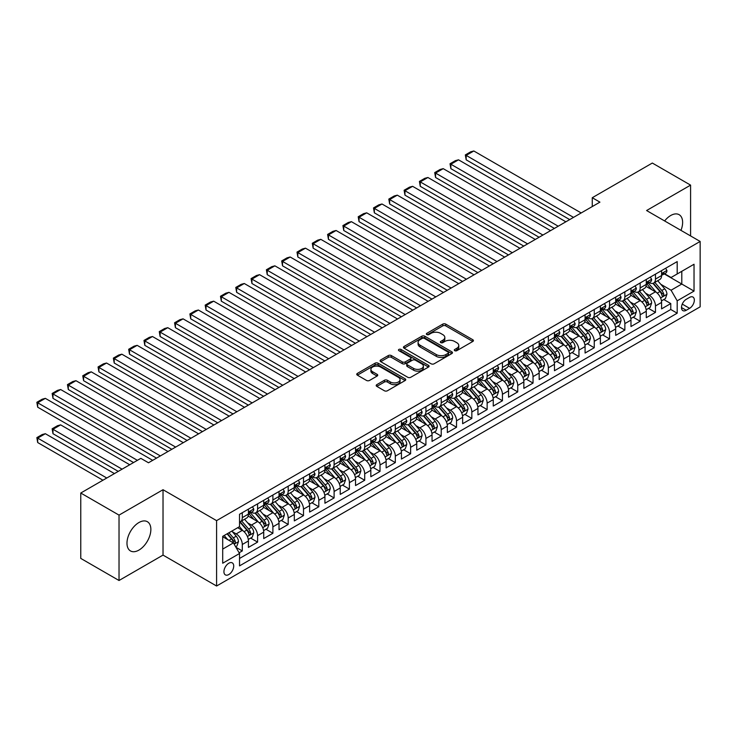 <?xml version="1.0" encoding="UTF-8"?>
<svg xmlns="http://www.w3.org/2000/svg" width="737" height="737" viewBox="0 0 737 737"><rect width="100%" height="100%" fill="white"/><g stroke="black" fill="none" stroke-linecap="round" stroke-linejoin="round"><path stroke-width="1.11" d="M454.738 350.674A1.483 0.857 0 0 0 456.839 350.674L472.795 341.461A2.128 1.225 0 0 0 473.421 340.595A2.128 1.225 0 0 0 472.795 339.729L445.765 324.123A2.128 1.225 0 0 0 442.753 324.123L426.797 333.336A1.483 0.857 0 0 0 426.364 333.944A1.483 0.857 0 0 0 426.797 334.552A1.483 0.857 0 0 0 428.897 334.552L430.97 333.354A6.799 3.925 0 0 1 440.579 333.354L442.836 334.653A6.799 3.925 0 0 1 444.826 337.435A6.799 3.925 0 0 1 442.836 340.208L440.763 341.397A1.483 0.857 0 0 0 440.33 342.005A1.483 0.857 0 0 0 440.763 342.613A1.483 0.857 0 0 0 442.873 342.613L444.936 341.424A6.799 3.925 0 0 1 454.545 341.424L456.802 342.723A6.799 3.925 0 0 1 458.792 345.496A6.799 3.925 0 0 1 456.802 348.269L454.738 349.467A1.483 0.857 0 0 0 454.296 350.075A1.483 0.857 0 0 0 454.738 350.674L454.738 349.467M138.915 550.106A16.877 9.747 120 0 0 149.952 535.228A16.877 9.747 120 0 0 147.363 521.704A16.877 9.747 120 0 0 138.915 522.542A16.877 9.747 120 0 0 127.888 537.411A16.877 9.747 120 0 0 130.477 550.935A16.877 9.747 120 0 0 138.915 550.106M680.97 230.377A16.877 9.747 120 0 0 679.136 214.688A16.877 9.747 120 0 0 670.688 215.517A16.877 9.747 120 0 0 664.627 220.943M228.82 574.528A6.928 3.998 120 0 0 233.343 568.43A6.928 3.998 120 0 0 232.284 562.884A6.928 3.998 120 0 0 228.82 563.225A6.928 3.998 120 0 0 224.297 569.323A6.928 3.998 120 0 0 225.365 574.878A6.928 3.998 120 0 0 228.82 574.528M376.819 384.65A2.128 1.225 0 0 0 376.192 385.515A2.128 1.225 0 0 0 376.819 386.381L384.401 390.767A2.128 1.225 0 0 0 387.404 390.767L405.129 380.532A2.128 1.225 0 0 0 405.755 379.666A2.128 1.225 0 0 0 405.129 378.8L378.09 363.184A2.128 1.225 0 0 0 375.087 363.184L357.362 373.419A2.128 1.225 0 0 0 356.745 374.285A2.128 1.225 0 0 0 357.362 375.151L366.529 380.449A2.128 1.225 0 0 0 369.532 380.449L377.114 376.063A2.128 1.225 0 0 0 377.74 375.197A2.128 1.225 0 0 0 377.114 374.332L372.572 371.706A5.684 3.28 0 0 1 370.904 369.384A5.684 3.28 0 0 1 374.414 366.353A5.684 3.28 0 0 1 380.605 367.072L398.404 377.344A5.684 3.28 0 0 1 400.071 379.666A5.684 3.28 0 0 1 396.561 382.696A5.684 3.28 0 0 1 390.37 381.987L387.404 380.274A2.128 1.225 0 0 0 384.401 380.274L376.819 384.65L376.819 386.381M163.024 489.718L119.025 515.117L80.766 493.025L80.766 558.406L119.025 580.498L163.024 555.099L216.586 586.016L216.586 520.635L163.024 489.718L163.024 555.099M690.587 235.932L690.587 185.125L646.589 210.533L700.15 241.45L216.586 520.635M690.587 185.125L652.328 163.043L592.262 197.719L592.262 206.553M80.766 493.025L140.831 458.35L148.487 462.772L599.918 202.141L592.262 197.719M431.117 363.792A2.128 1.225 0 0 0 434.121 363.792L451.845 353.557A2.128 1.225 0 0 0 452.463 352.691A2.128 1.225 0 0 0 451.845 351.825L424.807 336.219A2.128 1.225 0 0 0 421.804 336.219L404.079 346.454A2.128 1.225 0 0 0 403.452 347.32A2.128 1.225 0 0 0 404.079 348.186L431.117 363.792M399.491 350.996A1.483 0.857 0 0 1 401.002 351.208L401.002 349.439L428.492 365.312A2.128 1.225 0 0 1 429.109 366.178A2.128 1.225 0 0 1 428.492 367.044L410.767 377.28A2.128 1.225 0 0 1 407.754 377.28L380.725 361.674L380.725 359.932A2.128 1.225 0 0 0 380.099 360.808A2.128 1.225 0 0 0 380.725 361.674M380.725 359.932L388.307 355.556A2.128 1.225 0 0 1 391.31 355.556L402.273 361.885A2.128 1.225 0 0 0 405.276 361.885L410.316 358.983A2.128 1.225 0 0 0 410.933 358.118A2.128 1.225 0 0 0 410.316 357.252L398.892 350.655A1.483 0.857 0 0 1 398.459 350.047A1.483 0.857 0 0 1 399.38 349.255A1.483 0.857 0 0 1 401.002 349.439M239.11 552.778L242.289 550.944L235.941 547.278M232.33 531.672L236.172 533.892A8.66 5.002 60 0 1 242.289 544.496L248.415 540.958L248.415 547.407L257.591 542.11L250.626 538.084M247.632 522.837L251.474 525.057A8.66 5.002 60 0 1 257.591 535.661L263.717 532.123L263.717 538.572L272.893 533.275L265.937 529.249M262.934 514.002L266.776 516.222A8.66 5.002 60 0 1 272.893 526.826L279.019 523.288L279.019 529.737L288.195 524.44L281.239 520.414M278.236 505.167L282.078 507.388A8.66 5.002 60 0 1 288.195 517.991L294.321 514.454L294.321 520.902L303.506 515.605L296.541 511.579M293.538 496.333L297.38 498.553A8.66 5.002 60 0 1 303.506 509.156L309.623 505.619L309.623 512.068L318.808 506.77L311.843 502.745M308.84 487.498L312.681 489.718A8.66 5.002 60 0 1 318.808 500.322L324.925 496.784L324.925 503.233L334.11 497.936L327.145 493.91M324.142 478.663L327.983 480.883A8.66 5.002 60 0 1 334.11 491.487L340.227 487.949L340.227 494.398L349.412 489.101L342.447 485.075M339.444 469.828L343.285 472.048A8.66 5.002 60 0 1 349.412 482.652L355.529 479.114L355.529 485.563L364.714 480.266L357.749 476.24M354.746 460.993L358.587 463.214A8.66 5.002 60 0 1 364.714 473.817L370.831 470.28L370.831 476.728L380.016 471.431L373.051 467.405M370.048 452.159L373.899 454.379A8.66 5.002 60 0 1 380.016 464.983L386.133 461.445L386.133 467.894L395.318 462.596L388.353 458.571M385.359 443.324L389.2 445.544A8.66 5.002 60 0 1 395.318 456.148L401.435 452.61L401.435 459.059L410.62 453.762L403.655 449.736M400.661 434.489L404.502 436.709A8.66 5.002 60 0 1 410.62 447.304L416.746 443.775L416.746 450.224L425.922 444.927L418.957 440.901M415.963 425.654L419.804 427.875A8.66 5.002 60 0 1 425.922 438.469L432.048 434.941L432.048 441.389L441.223 436.092L434.268 432.066M431.265 416.82L435.106 419.04A8.66 5.002 60 0 1 441.223 429.634L447.35 426.106L447.35 432.555L456.525 427.257L449.57 423.231M446.567 407.985L450.408 410.205A8.66 5.002 60 0 1 456.525 420.799L462.652 417.271L462.652 423.72L471.837 418.413L464.872 414.397M461.869 399.15L465.71 401.37A8.66 5.002 60 0 1 471.837 411.965L477.954 408.436L477.954 414.885L487.139 409.579L480.174 405.562M477.171 390.315L481.012 392.535A8.66 5.002 60 0 1 487.139 403.13L493.256 399.601L493.256 406.05L502.441 400.744L495.476 396.727M492.473 381.48L496.314 383.701A8.66 5.002 60 0 1 502.441 394.295L508.558 390.767L508.558 397.215L517.743 391.909L510.778 387.892M507.775 372.646L511.616 374.857A8.66 5.002 60 0 1 517.743 385.46L523.86 381.932L523.86 388.381L533.044 383.074L526.08 379.058M523.077 363.811L526.918 366.022A8.66 5.002 60 0 1 533.044 376.625L539.162 373.097L539.162 379.546L548.346 374.239L541.382 370.223M538.379 354.976L542.229 357.187A8.66 5.002 60 0 1 548.346 367.791L554.464 364.262L554.464 370.711L563.648 365.405L556.684 361.388M553.69 346.141L557.531 348.352A8.66 5.002 60 0 1 563.648 358.956L569.775 355.427L569.775 361.876L578.95 356.57L571.986 352.553M568.992 337.306L572.833 339.517A8.66 5.002 60 0 1 578.95 350.121L585.077 346.593L585.077 353.041L594.252 347.735L587.288 343.718M584.294 328.472L588.135 330.683A8.66 5.002 60 0 1 594.252 341.286L600.379 337.758L600.379 344.207L609.554 338.9L602.599 334.884M599.596 319.637L603.437 321.848A8.66 5.002 60 0 1 609.554 332.451L615.681 328.923L615.681 335.372L624.856 330.065L617.901 326.049M614.898 310.802L618.739 313.013A8.66 5.002 60 0 1 624.856 323.617L630.983 320.088L630.983 326.537L640.167 321.231L633.203 317.214M630.199 301.967L634.041 304.178A8.66 5.002 60 0 1 640.167 314.782L646.285 311.254L646.285 317.702L655.469 312.396L655.469 305.947A8.66 5.002 -120 0 0 649.343 295.344L645.501 293.133M648.505 308.379L655.469 312.396M248.415 540.958A8.66 5.002 -120 0 0 242.289 530.354L237.701 527.71M263.717 532.123A8.66 5.002 -120 0 0 257.591 521.52L248.129 516.057M279.019 523.288A8.66 5.002 -120 0 0 272.893 512.685L263.431 507.222M294.321 514.454A8.66 5.002 -120 0 0 288.195 503.85L278.733 498.387M309.623 505.619A8.66 5.002 -120 0 0 303.506 495.015L294.035 489.552M324.925 496.784A8.66 5.002 -120 0 0 318.808 486.18L309.337 480.717M340.227 487.949A8.66 5.002 -120 0 0 334.11 477.346L324.639 471.883M355.529 479.114A8.66 5.002 -120 0 0 349.412 468.511L339.95 463.048M370.831 470.28A8.66 5.002 -120 0 0 364.714 459.676L355.252 454.213M386.133 461.445A8.66 5.002 -120 0 0 380.016 450.841L370.554 445.378M401.435 452.61A8.66 5.002 -120 0 0 395.318 442.007L385.856 436.544M416.746 443.775A8.66 5.002 -120 0 0 410.62 433.172L401.158 427.709M432.048 434.941A8.66 5.002 -120 0 0 425.922 424.337L416.46 418.874M447.35 426.106A8.66 5.002 -120 0 0 441.223 415.502L431.762 410.039M462.652 417.271A8.66 5.002 -120 0 0 456.525 406.667L447.064 401.204M477.954 408.436A8.66 5.002 -120 0 0 471.837 397.833L462.366 392.37M493.256 399.601A8.66 5.002 -120 0 0 487.139 388.998L477.668 383.535M508.558 390.767A8.66 5.002 -120 0 0 502.441 380.163L492.97 374.7M523.86 381.932A8.66 5.002 -120 0 0 517.743 371.328L508.281 365.865M539.162 373.097A8.66 5.002 -120 0 0 533.044 362.493L523.583 357.03M554.464 364.262A8.66 5.002 -120 0 0 548.346 353.659L538.885 348.196M569.775 355.427A8.66 5.002 -120 0 0 563.648 344.824L554.187 339.361M585.077 346.593A8.66 5.002 -120 0 0 578.95 335.989L569.489 330.526M600.379 337.758A8.66 5.002 -120 0 0 594.252 327.154L584.791 321.691M615.681 328.923A8.66 5.002 -120 0 0 609.554 318.32L600.093 312.857M630.983 320.088A8.66 5.002 -120 0 0 624.856 309.485L615.395 304.022M646.285 311.254A8.66 5.002 -120 0 0 640.167 300.65L630.697 295.187M689.592 297.38L686.221 299.323A6.707 3.869 120 0 0 681.845 305.238A6.707 3.869 120 0 0 682.867 310.609A6.707 3.869 120 0 0 686.221 310.277L689.592 308.333A6.707 3.869 120 0 0 693.978 302.419A6.707 3.869 120 0 0 692.946 297.048A6.707 3.869 120 0 0 689.592 297.38M216.586 586.016L700.15 306.832L700.15 241.45M222.703 549.083L233.417 542.902L239.534 553.505L239.534 565.878L677.192 313.197L677.192 300.825L671.075 290.221L660.803 284.289M239.534 553.505L222.703 563.225L222.703 536.361L239.534 526.642L239.534 514.279L677.192 261.598L677.192 273.961L694.033 264.251L694.033 291.106L677.192 300.825M251.391 512.289L251.474 512.335A8.66 5.002 60 0 0 255.803 512.759L261.921 509.23A8.66 5.002 -120 0 0 263.717 505.269L263.717 500.322M266.693 503.454L266.776 503.5A8.66 5.002 60 0 0 271.105 503.924L277.223 500.395A8.66 5.002 -120 0 0 279.019 496.434L279.019 491.487M281.995 494.619L282.078 494.665A8.66 5.002 60 0 0 286.407 495.089L292.525 491.561A8.66 5.002 -120 0 0 294.321 487.599L294.321 482.652M297.297 485.784L297.38 485.83A8.66 5.002 60 0 0 301.709 486.254L307.826 482.726A8.66 5.002 -120 0 0 309.623 478.764L309.623 473.808M312.599 476.95L312.681 476.996A8.66 5.002 60 0 0 317.011 477.419L323.128 473.891A8.66 5.002 -120 0 0 324.925 469.93L324.925 464.973M327.91 468.115L327.983 468.161A8.66 5.002 60 0 0 332.313 468.585L338.44 465.056A8.66 5.002 -120 0 0 340.227 461.095L340.227 456.139M343.212 459.28L343.285 459.326A8.66 5.002 60 0 0 347.615 459.75L353.742 456.221A8.66 5.002 -120 0 0 355.529 452.251L355.529 447.304M358.514 450.445L358.587 450.491A8.66 5.002 60 0 0 362.917 450.915L369.044 447.387A8.66 5.002 -120 0 0 370.831 443.416L370.831 438.469M373.816 441.61L373.899 441.656A8.66 5.002 60 0 0 378.219 442.08L384.346 438.552A8.66 5.002 -120 0 0 386.133 434.581L386.133 429.634M389.118 432.776L389.2 432.822A8.66 5.002 60 0 0 393.521 433.245L399.647 429.717A8.66 5.002 -120 0 0 401.435 425.746L401.435 420.799M404.42 423.941L404.502 423.987A8.66 5.002 60 0 0 408.832 424.411L414.949 420.882A8.66 5.002 -120 0 0 416.746 416.912L416.746 411.965M419.722 415.106L419.804 415.152A8.66 5.002 60 0 0 424.134 415.576L430.251 412.047A8.66 5.002 -120 0 0 432.048 408.077L432.048 403.13M435.023 406.271L435.106 406.317A8.66 5.002 60 0 0 439.436 406.741L445.553 403.213A8.66 5.002 -120 0 0 447.35 399.242L447.35 394.295M450.325 397.436L450.408 397.483A8.66 5.002 60 0 0 454.738 397.906L460.855 394.378A8.66 5.002 -120 0 0 462.652 390.407L462.652 385.46M465.627 388.602L465.71 388.648A8.66 5.002 60 0 0 470.04 389.072L476.157 385.534A8.66 5.002 -120 0 0 477.954 381.573L477.954 376.625M480.929 379.767L481.012 379.813A8.66 5.002 60 0 0 485.342 380.237L491.459 376.699A8.66 5.002 -120 0 0 493.256 372.738L493.256 367.791M496.241 370.923L496.314 370.978A8.66 5.002 60 0 0 500.644 371.402L506.77 367.864A8.66 5.002 -120 0 0 508.558 363.903L508.558 358.956M511.542 362.088L511.616 362.134A8.66 5.002 60 0 0 515.946 362.567L522.072 359.03A8.66 5.002 -120 0 0 523.86 355.068L523.86 350.121M526.844 353.253L526.918 353.299A8.66 5.002 60 0 0 531.248 353.732L537.374 350.195A8.66 5.002 -120 0 0 539.162 346.233L539.162 341.286M542.146 344.419L542.229 344.465A8.66 5.002 60 0 0 546.55 344.898L552.676 341.36A8.66 5.002 -120 0 0 554.464 337.399L554.464 332.451M557.448 335.584L557.531 335.63A8.66 5.002 60 0 0 561.852 336.063L567.978 332.525A8.66 5.002 -120 0 0 569.775 328.564L569.775 323.617M572.75 326.749L572.833 326.795A8.66 5.002 60 0 0 577.163 327.228L583.28 323.69A8.66 5.002 -120 0 0 585.077 319.729L585.077 314.782M588.052 317.914L588.135 317.96A8.66 5.002 60 0 0 592.465 318.393L598.582 314.856A8.66 5.002 -120 0 0 600.379 310.894L600.379 305.947M603.354 309.079L603.437 309.125A8.66 5.002 60 0 0 607.767 309.558L613.884 306.021A8.66 5.002 -120 0 0 615.681 302.059L615.681 297.112M618.656 300.245L618.739 300.291A8.66 5.002 60 0 0 623.069 300.724L629.186 297.186A8.66 5.002 -120 0 0 630.983 293.225L630.983 288.278M633.958 291.41L634.041 291.456A8.66 5.002 60 0 0 638.371 291.889L644.488 288.351A8.66 5.002 -120 0 0 646.285 284.39L646.285 279.443M239.534 558.453L670.771 309.485L670.771 303.561L661.586 308.867L661.586 302.419A8.66 5.002 -120 0 0 655.469 291.815L645.999 286.352M649.26 282.575L649.343 282.621A8.66 5.002 -120 0 0 653.673 283.054A8.66 5.002 -120 0 0 655.469 279.093L655.469 274.146M653.673 283.054L659.79 279.516A8.66 5.002 -120 0 0 661.586 275.555L661.586 270.608M242.289 512.685L242.289 517.632A8.66 5.002 60 0 1 240.502 521.593A8.66 5.002 60 0 1 239.534 521.943M240.502 521.593L246.619 518.065A8.66 5.002 -120 0 0 248.415 514.104L248.415 509.156M257.591 503.85L257.591 508.797A8.66 5.002 60 0 1 255.803 512.759M272.893 495.015L272.893 499.962A8.66 5.002 60 0 1 271.105 503.924M288.195 486.18L288.195 491.128A8.66 5.002 60 0 1 286.407 495.089M303.506 477.346L303.506 482.293A8.66 5.002 60 0 1 301.709 486.254M318.808 468.511L318.808 473.458A8.66 5.002 60 0 1 317.011 477.419M334.11 459.676L334.11 464.623A8.66 5.002 60 0 1 332.313 468.585M349.412 450.841L349.412 455.788A8.66 5.002 60 0 1 347.615 459.75M364.714 442.007L364.714 446.954A8.66 5.002 60 0 1 362.917 450.915M380.016 433.172L380.016 438.119A8.66 5.002 60 0 1 378.219 442.08M395.318 424.337L395.318 429.284A8.66 5.002 60 0 1 393.521 433.245M410.62 415.502L410.62 420.449A8.66 5.002 60 0 1 408.832 424.411M425.922 406.667L425.922 411.615A8.66 5.002 60 0 1 424.134 415.576M441.223 397.833L441.223 402.78A8.66 5.002 60 0 1 439.436 406.741M456.525 388.998L456.525 393.945A8.66 5.002 60 0 1 454.738 397.906M471.837 380.163L471.837 385.11A8.66 5.002 60 0 1 470.04 389.072M487.139 371.328L487.139 376.275A8.66 5.002 60 0 1 485.342 380.237M502.441 362.493L502.441 367.441A8.66 5.002 60 0 1 500.644 371.402M517.743 353.659L517.743 358.606A8.66 5.002 60 0 1 515.946 362.567M533.044 344.824L533.044 349.771A8.66 5.002 60 0 1 531.248 353.732M548.346 335.989L548.346 340.936A8.66 5.002 60 0 1 546.55 344.898M563.648 327.154L563.648 332.101A8.66 5.002 60 0 1 561.852 336.063M578.95 318.32L578.95 323.267A8.66 5.002 60 0 1 577.163 327.228M594.252 309.485L594.252 314.432A8.66 5.002 60 0 1 592.465 318.393M609.554 300.65L609.554 305.597A8.66 5.002 60 0 1 607.767 309.558M624.856 291.815L624.856 296.762A8.66 5.002 60 0 1 623.069 300.724M640.167 282.98L640.167 287.927A8.66 5.002 60 0 1 638.371 291.889M640.167 314.782L640.167 321.231M624.856 323.617L624.856 330.065M609.554 332.451L609.554 338.9M594.252 341.286L594.252 347.735M578.95 350.121L578.95 356.57M563.648 358.956L563.648 365.405M548.346 367.791L548.346 374.239M533.044 376.625L533.044 383.074M517.743 385.46L517.743 391.909M502.441 394.295L502.441 400.744M487.139 403.13L487.139 409.579M471.837 411.965L471.837 418.413M456.525 420.799L456.525 427.257M441.223 429.634L441.223 436.092M425.922 438.469L425.922 444.927M410.62 447.304L410.62 453.762M395.318 456.148L395.318 462.596M380.016 464.983L380.016 471.431M364.714 473.817L364.714 480.266M349.412 482.652L349.412 489.101M334.11 491.487L334.11 497.936M318.808 500.322L318.808 506.77M303.506 509.156L303.506 515.605M288.195 517.991L288.195 524.44M272.893 526.826L272.893 533.275M257.591 535.661L257.591 542.11M242.289 544.496L242.289 550.944M233.417 542.902L222.703 536.72M671.075 290.221L681.789 284.04L681.789 271.317L694.033 264.251M664.258 273.915L694.033 291.106M664.571 273.74L671.075 277.499L677.192 273.961M119.025 515.117L119.025 580.498M663.807 299.544L670.771 303.561M670.771 309.485L677.192 313.197M455.328 350.886L456.802 350.038A6.799 3.925 0 0 0 458.792 347.265L458.792 345.496M444.826 337.435L444.826 339.195A6.799 3.925 0 0 1 442.836 341.977L441.362 342.825M472.795 339.729L472.795 341.461L445.765 325.883A2.128 1.225 0 0 0 442.753 325.883L427.396 334.755M451.845 351.825L451.845 353.557L424.807 337.988A2.128 1.225 0 0 0 421.804 337.988L404.106 348.205M448.087 353.299A1.483 0.857 0 0 0 448.529 352.691A1.483 0.857 0 0 0 448.087 352.083L424.355 338.384A1.483 0.857 0 0 0 422.255 338.384L420.072 339.646A6.799 3.925 0 0 0 418.082 342.419A6.799 3.925 0 0 0 420.072 345.192L436.295 354.561A6.799 3.925 0 0 0 445.913 354.561L448.087 353.299L448.087 355.068A1.483 0.857 0 0 0 448.529 354.46L448.529 352.691M418.082 342.419L418.082 344.188A6.799 3.925 0 0 0 420.072 346.961L420.072 345.192M448.087 355.068L445.913 356.33A6.799 3.925 0 0 1 436.295 356.33L420.072 346.961M380.753 361.683L388.307 357.325L388.307 355.556M410.933 358.118L410.933 359.886A2.128 1.225 0 0 1 410.316 360.752L405.276 363.654A2.128 1.225 0 0 1 402.273 363.654L391.31 357.325A2.128 1.225 0 0 0 388.307 357.325M401.002 351.208L428.455 367.063M413.65 368.454A5.684 3.28 0 0 0 419.85 369.163A5.684 3.28 0 0 0 423.351 366.132A5.684 3.28 0 0 0 421.693 363.82L415.419 360.2A2.128 1.225 0 0 0 412.416 360.2L407.386 363.101A2.128 1.225 0 0 0 406.76 363.967A2.128 1.225 0 0 0 407.386 364.833L413.65 368.454L413.65 370.223A5.684 3.28 0 0 0 419.85 370.932A5.684 3.28 0 0 0 423.351 367.901L423.351 366.132M406.76 363.967L406.76 365.736A2.128 1.225 0 0 0 407.386 366.602L407.386 364.833M413.65 370.223L407.386 366.602M400.071 379.666L400.071 381.434A5.684 3.28 0 0 1 396.561 384.465A5.684 3.28 0 0 1 390.37 383.756L387.404 382.042A2.128 1.225 0 0 0 384.401 382.042L376.847 386.4M370.904 369.384L370.904 371.153A5.684 3.28 0 0 0 372.572 373.475L372.572 371.706M377.086 376.082L372.572 373.475M405.101 380.55L378.09 364.953A2.128 1.225 0 0 0 375.087 364.953L357.39 375.17M661.457 300.899L665.41 298.614L666.939 294.201A5.739 3.307 -120 0 0 664.71 288.812L657.717 280.714M656.317 292.368L648.33 283.119M466.171 195.158L539.088 237.259L435.567 177.488L434.719 172.587L440.081 169.492L443.213 168.653L435.567 173.066L435.567 177.488M651.766 289.678L647.132 284.307A13.745 7.932 -120 0 0 646.708 283.828M652.89 283.367L659.965 291.548A5.739 3.307 60 0 1 662.01 295.5C662.876 296.652 663.484 296.302 663.844 294.441A5.739 3.307 -120 0 0 661.798 290.489L654.806 282.4M653.304 283.229L660.905 292.027A2.92 1.686 60 0 1 661.642 293.169L663.844 294.441M662.01 295.5L662.425 296.182M573.515 217.378L466.171 155.396L466.171 159.818L569.692 219.589M665.64 268.268L666.939 270.516A5.739 3.307 60 0 1 665.76 273.058L662.849 274.735A5.739 3.307 -120 0 0 663.844 273.418L663.724 272.902M581.171 212.956L473.817 150.984L466.171 155.396L465.333 154.917L470.685 151.822L473.817 150.984M661.78 275.002L661.798 275.002A5.739 3.307 -120 0 0 662.849 274.735M663.107 272.985L663.844 273.418C663.484 272.552 662.876 272.902 662.01 274.477A5.739 3.307 60 0 1 661.586 275.288M466.171 159.818L465.333 154.917M646.156 309.733L650.108 307.449L651.637 303.036A5.739 3.307 -120 0 0 649.408 297.647L642.415 289.549M641.015 301.203L633.019 291.953M450.869 203.992L523.786 246.094L420.265 186.323L419.417 181.422L424.779 178.326L427.911 177.488L420.265 181.901L420.265 186.323M636.464 298.513L631.83 293.142A13.745 7.932 -120 0 0 631.406 292.663M637.588 292.202L644.663 300.383A5.739 3.307 60 0 1 646.708 304.335C647.565 305.487 648.182 305.136 648.542 303.276A5.739 3.307 -120 0 0 646.496 299.323L639.504 291.235M638.002 292.064L645.603 300.862A2.92 1.686 60 0 1 646.34 302.004L648.542 303.276M646.708 304.335L647.123 305.017M630.854 318.568L634.806 316.284L636.335 311.871A5.739 3.307 -120 0 0 634.106 306.481L627.113 298.384M625.713 310.037L617.717 300.788M435.567 212.827L508.484 254.928L404.963 195.158L404.116 190.257L409.477 187.161L412.609 186.323L404.963 190.736L404.963 195.158M621.162 307.347L616.528 301.977A13.745 7.932 -120 0 0 616.095 301.497M622.286 301.037L629.361 309.218A5.739 3.307 60 0 1 631.406 313.17C632.263 314.321 632.88 313.971 633.24 312.11A5.739 3.307 -120 0 0 631.194 308.158L624.202 300.07M622.701 300.899L630.301 309.697A2.92 1.686 60 0 1 631.038 310.839L633.24 312.11M631.406 313.17L631.821 313.851M615.552 327.403L619.504 325.118L621.033 320.706A5.739 3.307 -120 0 0 618.804 315.316L611.811 307.218M610.411 318.872L602.415 309.623M420.265 221.662L493.182 263.763L389.652 203.992L388.814 199.091L394.166 195.996L397.307 195.158L389.652 199.57L389.652 203.992M605.86 316.182L601.226 310.811A13.745 7.932 -120 0 0 600.793 310.332M606.984 309.872L614.059 318.052A5.739 3.307 60 0 1 616.104 322.005C616.961 323.156 617.578 322.806 617.938 320.945A5.739 3.307 -120 0 0 615.892 316.993L608.9 308.904M607.399 309.733L614.999 318.531A2.92 1.686 60 0 1 615.736 319.674L617.938 320.945M616.104 322.005L616.519 322.686M600.25 336.238L604.202 333.953L605.731 329.54A5.739 3.307 -120 0 0 603.502 324.151L596.509 316.053M595.109 327.716L587.113 318.458M404.963 230.497L477.88 272.598L374.35 212.827L373.512 207.926L378.864 204.831L382.006 203.992L374.35 208.405L374.35 212.827M590.558 325.017L585.915 319.646A13.745 7.932 -120 0 0 585.491 319.167M591.682 318.706L598.757 326.887A5.739 3.307 60 0 1 600.802 330.839C601.659 331.991 602.276 331.641 602.636 329.78A5.739 3.307 -120 0 0 600.591 325.828L593.598 317.739M592.097 318.568L599.697 327.366A2.92 1.686 60 0 1 600.434 328.509L602.636 329.78M600.802 330.839L601.217 331.521M558.213 226.213L450.869 164.231L450.869 168.653L554.39 228.424M650.338 277.103L651.637 279.351A5.739 3.307 60 0 1 650.449 281.893L647.547 283.57A5.739 3.307 -120 0 0 648.542 282.253L648.422 281.737M565.869 221.791L458.515 159.818L450.869 164.231L450.021 163.752L455.383 160.657L458.515 159.818M646.478 283.837L646.496 283.837A5.739 3.307 -120 0 0 647.547 283.57M647.805 281.82L648.542 282.253C648.182 281.387 647.574 281.737 646.708 283.312A5.739 3.307 60 0 1 646.285 284.123M450.869 168.653L450.021 163.752M542.911 235.048L434.719 172.587M635.036 285.938L636.335 288.185A5.739 3.307 60 0 1 635.147 290.728L632.245 292.405A5.739 3.307 -120 0 0 633.24 291.087L633.12 290.571M550.567 230.626L443.213 168.653M631.176 292.672L631.194 292.672A5.739 3.307 -120 0 0 632.245 292.405M632.503 290.654L633.24 291.087C632.88 290.221 632.272 290.571 631.406 292.147A5.739 3.307 60 0 1 630.983 292.957M527.609 243.883L419.417 181.422M619.734 294.772L621.033 297.02A5.739 3.307 60 0 1 619.845 299.563L616.943 301.24A5.739 3.307 -120 0 0 617.938 299.922L617.818 299.406M535.265 239.461L427.911 177.488M615.874 301.507L615.892 301.507A5.739 3.307 -120 0 0 616.943 301.24M617.201 299.489L617.938 299.922C617.578 299.056 616.961 299.406 616.104 300.982A5.739 3.307 60 0 1 615.681 301.792M512.307 252.717L404.116 190.257M604.432 303.607L605.731 305.855A5.739 3.307 60 0 1 604.543 308.398L601.641 310.074A5.739 3.307 -120 0 0 602.636 308.757L602.516 308.241M519.963 248.295L412.609 186.323M600.563 310.341L600.591 310.341A5.739 3.307 -120 0 0 601.641 310.074M601.899 308.324L602.636 308.757C602.276 307.891 601.659 308.241 600.802 309.816A5.739 3.307 60 0 1 600.379 310.627M584.948 345.073L588.9 342.788L590.429 338.375A5.739 3.307 -120 0 0 588.19 332.986L581.207 324.888M579.798 336.551L571.811 327.292M389.652 239.332L462.569 281.433L359.048 221.662L358.21 216.761L363.562 213.666L366.704 212.827L359.048 217.24L359.048 221.662M575.256 333.852L570.613 328.481A13.745 7.932 -120 0 0 570.189 328.002M576.38 327.541L583.455 335.722A5.739 3.307 60 0 1 585.491 339.674C586.357 340.835 586.965 340.476 587.334 338.615A5.739 3.307 -120 0 0 585.289 334.662L578.296 326.574M576.795 327.403L584.395 336.201A2.92 1.686 60 0 1 585.132 337.343L587.334 338.615M585.491 339.674L585.915 340.356M497.005 261.552L388.814 199.091M589.13 312.442L590.429 314.69A5.739 3.307 60 0 1 589.241 317.232L586.33 318.909A5.739 3.307 -120 0 0 587.334 317.592L587.214 317.085M504.661 257.13L397.307 195.158M585.261 319.176L585.289 319.176A5.739 3.307 -120 0 0 586.33 318.909M586.588 317.159L587.334 317.592C586.974 316.726 586.357 317.076 585.491 318.651A5.739 3.307 60 0 1 585.077 319.462M569.646 353.907L573.598 351.623L575.127 347.21A5.739 3.307 -120 0 0 572.889 341.821L565.896 333.732M564.496 345.386L556.509 336.127M374.35 248.166L447.267 290.267L343.746 230.497L342.908 225.596L348.26 222.5L351.402 221.662L343.746 226.084L343.746 230.497M559.954 342.687L555.311 337.316A13.745 7.932 -120 0 0 554.887 336.837M561.078 336.376L568.144 344.566A5.739 3.307 60 0 1 570.189 348.509C571.055 349.67 571.663 349.31 572.032 347.449A5.739 3.307 -120 0 0 569.987 343.497L562.994 335.409M561.493 336.238L569.093 345.036A2.92 1.686 60 0 1 569.83 346.178L572.032 347.449M570.189 348.509L570.613 349.191M481.703 270.387L373.512 207.926M573.828 321.277L575.127 323.534A5.739 3.307 60 0 1 573.939 326.067L571.028 327.744A5.739 3.307 -120 0 0 572.032 326.427L571.912 325.92M489.35 265.965L382.006 203.992M569.959 328.011L569.987 328.011A5.739 3.307 -120 0 0 571.028 327.744M571.286 325.994L572.032 326.427C571.672 325.561 571.055 325.911 570.189 327.486A5.739 3.307 60 0 1 569.775 328.297M554.335 362.742L558.296 360.457L559.825 356.045A5.739 3.307 -120 0 0 557.587 350.655L550.594 342.567M549.194 354.221L541.207 344.962M359.048 257.001L431.965 299.102L328.444 239.332L327.606 234.43L332.958 231.335L336.1 230.497L328.444 234.919L328.444 239.332M544.652 351.521L540.009 346.15A13.745 7.932 -120 0 0 539.585 345.671M545.776 345.211L552.842 353.401A5.739 3.307 60 0 1 554.887 357.344C555.753 358.504 556.361 358.145 556.73 356.284A5.739 3.307 -120 0 0 554.685 352.332L547.692 344.243M546.191 345.073L553.791 353.871A2.92 1.686 60 0 1 554.528 355.013L556.73 356.284M554.887 357.344L555.311 358.025M466.401 279.222L358.21 216.761M558.526 330.112L559.825 332.369A5.739 3.307 60 0 1 558.637 334.902L555.726 336.579A5.739 3.307 -120 0 0 556.73 335.261L556.61 334.755M474.048 274.809L366.704 212.827M554.657 336.846L554.685 336.846A5.739 3.307 -120 0 0 555.726 336.579M555.984 334.828L556.73 335.261C556.361 334.395 555.753 334.745 554.887 336.321A5.739 3.307 60 0 1 554.464 337.131M539.033 371.577L542.994 369.292L544.523 364.879A5.739 3.307 -120 0 0 542.285 359.49L535.292 351.402M533.892 363.055L525.905 353.797M343.746 265.836L416.663 307.937L313.142 248.166L312.304 243.265L317.656 240.17L320.798 239.332L313.142 243.754L313.142 248.166M529.35 360.356L524.707 354.985A13.745 7.932 -120 0 0 524.283 354.506M530.474 354.046L537.54 362.236A5.739 3.307 60 0 1 539.585 366.178C540.451 367.339 541.059 366.98 541.428 365.119A5.739 3.307 -120 0 0 539.383 361.167L532.39 353.078M530.889 353.907L538.489 362.705A2.92 1.686 60 0 1 539.226 363.848L541.428 365.119M539.585 366.178L540.009 366.86M451.099 288.056L342.908 225.596M543.224 338.946L544.523 341.203A5.739 3.307 60 0 1 543.335 343.737L540.424 345.413A5.739 3.307 -120 0 0 541.428 344.096L541.299 343.589M458.746 283.644L351.402 221.662M539.355 345.681L539.383 345.681A5.739 3.307 -120 0 0 540.424 345.413M540.682 343.663L541.428 344.096C541.059 343.23 540.451 343.58 539.585 345.156A5.739 3.307 60 0 1 539.162 345.966M523.731 380.412L527.692 378.127L529.221 373.714A5.739 3.307 -120 0 0 526.983 368.325L519.99 360.236M518.59 371.89L510.603 362.632M328.444 274.671L401.361 316.772L297.84 257.001L297.002 252.1L302.354 249.005L305.487 248.166L297.84 252.588L297.84 257.001M514.039 369.191L509.405 363.82A13.745 7.932 -120 0 0 508.981 363.341M515.172 362.88L522.238 371.07A5.739 3.307 60 0 1 524.283 375.013C525.149 376.174 525.757 375.815 526.117 373.954A5.739 3.307 -120 0 0 524.081 370.002L517.088 361.913M515.587 362.742L523.187 371.54A2.92 1.686 60 0 1 523.915 372.682L526.117 373.954M524.283 375.013L524.698 375.695M508.429 389.247L512.381 386.962L513.91 382.549A5.739 3.307 -120 0 0 511.681 377.16L504.688 369.071M503.288 380.725L495.301 371.466M313.142 283.505L386.059 325.607L282.538 265.836L281.691 260.935L287.052 257.839L290.185 257.001L282.538 261.423L282.538 265.836M498.737 378.026L494.103 372.655A13.745 7.932 -120 0 0 493.679 372.176M499.861 371.715L506.936 379.905A5.739 3.307 60 0 1 508.981 383.848C509.847 385.009 510.455 384.65 510.815 382.789A5.739 3.307 -120 0 0 508.77 378.846L501.777 370.748M500.285 371.577L507.876 380.375A2.92 1.686 60 0 1 508.613 381.517L510.815 382.789M508.981 383.848L509.396 384.53M493.127 398.081L497.079 395.797L498.608 391.384A5.739 3.307 -120 0 0 496.379 385.995L489.386 377.906M487.986 389.56L479.999 380.301M297.84 292.34L370.757 334.441L267.236 274.671L266.389 269.77L271.75 266.674L274.883 265.836L267.236 270.258L267.236 274.671M483.435 386.861L478.801 381.49A13.745 7.932 -120 0 0 478.377 381.011M484.559 380.55L491.634 388.74A5.739 3.307 60 0 1 493.679 392.683C494.545 393.844 495.153 393.484 495.513 391.623A5.739 3.307 -120 0 0 493.468 387.68L486.475 379.583M484.974 380.412L492.574 389.21A2.92 1.686 60 0 1 493.311 390.352L495.513 391.623M493.679 392.683L494.094 393.365M477.825 406.916L481.777 404.631L483.306 400.219A5.739 3.307 -120 0 0 481.077 394.829L474.084 386.741M472.684 398.395L464.688 389.136M282.538 301.175L355.455 343.276L251.934 283.505L251.087 278.604L256.448 275.509L259.581 274.671L251.934 279.093L251.934 283.505M468.133 395.695L463.499 390.324A13.745 7.932 -120 0 0 463.076 389.845M469.257 389.385L476.332 397.575A5.739 3.307 60 0 1 478.377 401.518C479.234 402.678 479.851 402.319 480.211 400.458A5.739 3.307 -120 0 0 478.166 396.515L471.173 388.417M469.672 389.247L477.272 398.044A2.92 1.686 60 0 1 478.009 399.187L480.211 400.458M478.377 401.518L478.792 402.199M462.523 415.751L466.475 413.466L468.004 409.053A5.739 3.307 -120 0 0 465.775 403.664L458.783 395.576M457.382 407.229L449.386 397.971M267.236 310.01L340.153 352.111L236.632 292.34L235.785 287.439L241.146 284.344L244.279 283.505L236.632 287.927L236.632 292.34M452.831 404.53L448.197 399.159A13.745 7.932 -120 0 0 447.764 398.68M453.955 398.22L461.03 406.409A5.739 3.307 60 0 1 463.076 410.362C463.932 411.513 464.55 411.154 464.909 409.293A5.739 3.307 -120 0 0 462.864 405.35L455.871 397.252M454.37 398.081L461.97 406.879A2.92 1.686 60 0 1 462.707 408.022L464.909 409.293M463.076 410.362L463.49 411.034M447.221 424.586L451.173 422.301L452.702 417.888A5.739 3.307 -120 0 0 450.473 412.499L443.481 404.41M442.08 416.064L434.084 406.806M251.934 318.845L324.851 360.946L221.321 301.175L220.483 296.274L225.835 293.179L228.977 292.34L221.321 296.762L221.321 301.175M437.529 413.365L432.895 407.994A13.745 7.932 -120 0 0 432.462 407.515M438.653 407.054L445.728 415.244A5.739 3.307 60 0 1 447.774 419.196C448.63 420.348 449.248 419.989 449.607 418.128A5.739 3.307 -120 0 0 447.562 414.185L440.569 406.087M439.068 406.916L446.668 415.714A2.92 1.686 60 0 1 447.405 416.856L449.607 418.128M447.774 419.196L448.188 419.869M431.919 433.42L435.871 431.136L437.4 426.723A5.739 3.307 -120 0 0 435.171 421.334L428.179 413.245M426.778 424.899L418.782 415.64M236.632 327.679L309.549 369.781L206.019 310.01L205.181 305.109L210.533 302.013L213.675 301.175L206.019 305.597L206.019 310.01M422.227 422.2L417.584 416.829A13.745 7.932 -120 0 0 417.16 416.359M423.351 415.889L430.426 424.079A5.739 3.307 60 0 1 432.472 428.031C433.328 429.183 433.946 428.823 434.305 426.963A5.739 3.307 -120 0 0 432.26 423.02L425.267 414.922M423.766 415.751L431.366 424.549A2.92 1.686 60 0 1 432.103 425.691L434.305 426.963M432.472 428.031L432.886 428.704M416.617 442.255L420.569 439.98L422.098 435.558A5.739 3.307 -120 0 0 419.86 430.168L412.877 422.08M411.467 433.734L403.48 424.475M221.321 336.514L294.238 378.615L190.717 318.845L189.879 313.944L195.231 310.848L198.373 310.01L190.717 314.432L190.717 318.845M406.925 431.034L402.282 425.664A13.745 7.932 -120 0 0 401.858 425.194M408.049 424.724L415.124 432.914A5.739 3.307 60 0 1 417.16 436.866C418.026 438.018 418.634 437.658 419.003 435.797A5.739 3.307 -120 0 0 416.958 431.854L409.965 423.757M408.464 424.586L416.064 433.384A2.92 1.686 60 0 1 416.801 434.526L419.003 435.797M417.16 436.866L417.584 437.538M401.315 451.09L405.267 448.815L406.796 444.393A5.739 3.307 -120 0 0 404.558 439.003L397.565 430.915M396.165 442.568L388.178 433.319M206.019 345.349L278.936 387.45L175.415 327.679L174.577 322.778L179.929 319.683L183.071 318.845L175.415 323.267L175.415 327.679M391.623 439.869L386.98 434.498A13.745 7.932 -120 0 0 386.557 434.029M392.747 433.559L399.813 441.749A5.739 3.307 60 0 1 401.858 445.701C402.724 446.852 403.332 446.493 403.701 444.641A5.739 3.307 -120 0 0 401.656 440.689L394.663 432.591M393.162 433.42L400.762 442.218A2.92 1.686 60 0 1 401.499 443.37L403.701 444.641M401.858 445.701L402.282 446.373M386.004 459.925L389.965 457.649L391.494 453.227A5.739 3.307 -120 0 0 389.256 447.838L382.263 439.749M380.863 451.403L372.876 442.154M190.717 354.184L263.634 396.285L160.113 336.514L159.275 331.613L164.627 328.518L167.769 327.679L160.113 332.101L160.113 336.514M376.321 448.704L371.678 443.342A13.745 7.932 -120 0 0 371.255 442.863M377.445 442.393L384.511 450.583A5.739 3.307 60 0 1 386.557 454.536C387.422 455.687 388.031 455.328 388.399 453.476A5.739 3.307 -120 0 0 386.354 449.524L379.362 441.426M377.86 442.255L385.46 451.053A2.92 1.686 60 0 1 386.197 452.205L388.399 453.476M386.557 454.536L386.98 455.208M370.702 468.76L374.663 466.484L376.192 462.062A5.739 3.307 -120 0 0 373.954 456.682L366.962 448.584M365.561 460.238L357.574 450.989M175.415 363.019L248.332 405.12L144.811 345.349L143.973 340.448L149.325 337.353L152.467 336.514L144.811 340.936L144.811 345.349M361.019 457.539L356.376 452.177A13.745 7.932 -120 0 0 355.953 451.698M362.143 451.228L369.209 459.418A5.739 3.307 60 0 1 371.255 463.37C372.121 464.522 372.729 464.163 373.097 462.311A5.739 3.307 -120 0 0 371.052 458.359L364.06 450.261M362.558 451.099L370.158 459.897A2.92 1.686 60 0 1 370.895 461.04L373.097 462.311M371.255 463.37L371.678 464.043M355.4 477.594L359.352 475.319L360.89 470.897A5.739 3.307 -120 0 0 358.652 465.517L351.66 457.419M350.259 469.073L342.272 459.824M160.113 371.853L233.03 413.954L129.509 354.184L128.671 349.283L134.023 346.187L137.156 345.349L129.509 349.771L129.509 354.184M345.708 466.374L341.074 461.012A13.745 7.932 -120 0 0 340.651 460.533M346.841 460.063L353.907 468.253A5.739 3.307 60 0 1 355.953 472.205C356.819 473.357 357.427 472.997 357.786 471.146A5.739 3.307 -120 0 0 355.75 467.194L348.758 459.096M347.256 459.934L354.856 468.732A2.92 1.686 60 0 1 355.584 469.874L357.786 471.146M355.953 472.205L356.367 472.878M435.797 296.891L327.606 234.43M527.913 347.781L529.221 350.038A5.739 3.307 60 0 1 528.033 352.572L525.122 354.248A5.739 3.307 -120 0 0 526.117 352.931L525.997 352.424M443.444 292.478L336.1 230.497M524.053 354.515L524.081 354.515A5.739 3.307 -120 0 0 525.122 354.248M525.38 352.498L526.117 352.931C525.757 352.065 525.149 352.415 524.283 353.99A5.739 3.307 60 0 1 523.86 354.801M420.495 305.726L312.304 243.265M512.611 356.616L513.91 358.873A5.739 3.307 60 0 1 512.731 361.406L509.82 363.083A5.739 3.307 -120 0 0 510.815 361.766L510.695 361.259M428.142 301.313L320.798 239.332M508.751 363.35L508.77 363.35A5.739 3.307 -120 0 0 509.82 363.083M510.078 361.333L510.815 361.766C510.455 360.9 509.847 361.25 508.981 362.825A5.739 3.307 60 0 1 508.558 363.645M405.184 314.561L297.002 252.1M497.309 365.451L498.608 367.708A5.739 3.307 60 0 1 497.42 370.241L494.518 371.918A5.739 3.307 -120 0 0 495.513 370.6L495.393 370.094M412.84 310.148L305.487 248.166M493.449 372.185L493.468 372.185A5.739 3.307 -120 0 0 494.518 371.918M494.776 370.167L495.513 370.6C495.153 369.734 494.545 370.085 493.679 371.66A5.739 3.307 60 0 1 493.256 372.48M389.882 323.396L281.691 260.935M482.007 374.285L483.306 376.543A5.739 3.307 60 0 1 482.118 379.076L479.216 380.753A5.739 3.307 -120 0 0 480.211 379.435L480.091 378.929M397.538 318.983L290.185 257.001M478.147 381.02L478.166 381.02A5.739 3.307 -120 0 0 479.216 380.753M479.474 379.002L480.211 379.435C479.851 378.569 479.243 378.919 478.377 380.495A5.739 3.307 60 0 1 477.954 381.315M374.58 332.23L266.389 269.77M466.705 383.12L468.004 385.377A5.739 3.307 60 0 1 466.816 387.911L463.914 389.587A5.739 3.307 -120 0 0 464.909 388.27L464.789 387.763M382.236 327.818L274.883 265.836M462.845 389.855L462.864 389.855A5.739 3.307 -120 0 0 463.914 389.587M464.172 387.846L464.909 388.27C464.55 387.404 463.942 387.763 463.076 389.329A5.739 3.307 60 0 1 462.652 390.149M359.278 341.065L251.087 278.604M451.403 391.955L452.702 394.212A5.739 3.307 60 0 1 451.514 396.746L448.612 398.422A5.739 3.307 -120 0 0 449.607 397.105L449.487 396.598M366.934 336.652L259.581 274.671M447.543 398.689L447.562 398.689A5.739 3.307 -120 0 0 448.612 398.422M448.87 396.681L449.607 397.105C449.248 396.239 448.63 396.598 447.774 398.164A5.739 3.307 60 0 1 447.35 398.984M343.976 349.9L235.785 287.439M436.101 400.79L437.4 403.047A5.739 3.307 60 0 1 436.212 405.58L433.31 407.257A5.739 3.307 -120 0 0 434.305 405.94L434.185 405.433M351.632 345.487L244.279 283.505M432.232 407.533L432.26 407.533A5.739 3.307 -120 0 0 433.31 407.257M433.568 405.516L434.305 405.94C433.946 405.074 433.328 405.433 432.472 406.999A5.739 3.307 60 0 1 432.048 407.819M328.674 358.735L220.483 296.274M420.799 409.625L422.098 411.882A5.739 3.307 60 0 1 420.91 414.415L417.999 416.092A5.739 3.307 -120 0 0 419.003 414.774L418.883 414.268M336.33 354.322L228.977 292.34M416.93 416.368L416.958 416.368A5.739 3.307 -120 0 0 417.999 416.092M418.257 414.351L419.003 414.774C418.644 413.908 418.026 414.268 417.16 415.834A5.739 3.307 60 0 1 416.746 416.654M313.372 367.57L205.181 305.109M405.497 418.459L406.796 420.716A5.739 3.307 60 0 1 405.608 423.25L402.697 424.927A5.739 3.307 -120 0 0 403.701 423.609L403.581 423.102M321.019 363.157L213.675 301.175M401.628 425.203L401.656 425.203A5.739 3.307 -120 0 0 402.697 424.927M402.955 423.185L403.701 423.609C403.342 422.743 402.724 423.102 401.858 424.669A5.739 3.307 60 0 1 401.435 425.489M298.07 376.404L189.879 313.944M390.195 427.294L391.494 429.551A5.739 3.307 60 0 1 390.306 432.085L387.395 433.761A5.739 3.307 -120 0 0 388.399 432.444L388.279 431.937M305.717 371.992L198.373 310.01M386.326 434.038L386.354 434.038A5.739 3.307 -120 0 0 387.395 433.761M387.653 432.02L388.399 432.444C388.031 431.578 387.422 431.937 386.557 433.503A5.739 3.307 60 0 1 386.133 434.323M282.768 385.239L174.577 322.778M374.884 436.129L376.192 438.386A5.739 3.307 60 0 1 375.004 440.919L372.093 442.596A5.739 3.307 -120 0 0 373.097 441.279L372.968 440.772M290.415 380.826L183.071 318.845M371.024 442.873L371.052 442.873A5.739 3.307 -120 0 0 372.093 442.596M372.351 440.855L373.097 441.279C372.729 440.413 372.121 440.772 371.255 442.338A5.739 3.307 60 0 1 370.831 443.158M267.467 394.074L159.275 331.613M359.582 444.964L360.89 447.221A5.739 3.307 60 0 1 359.702 449.754L356.791 451.431A5.739 3.307 -120 0 0 357.786 450.114L357.666 449.607M275.113 389.661L167.769 327.679M355.722 451.707L355.75 451.707A5.739 3.307 -120 0 0 356.791 451.431M357.049 449.69L357.786 450.114C357.427 449.248 356.819 449.607 355.953 451.173A5.739 3.307 60 0 1 355.529 451.993M340.098 486.429L344.05 484.154L345.579 479.732A5.739 3.307 -120 0 0 343.35 474.352L336.358 466.254M334.957 477.908L326.97 468.658M144.811 380.688L217.728 422.789L114.207 363.019L113.36 358.118L118.721 355.022L121.854 354.184L114.207 358.606L114.207 363.019M330.406 475.208L325.772 469.847A13.745 7.932 -120 0 0 325.349 469.368M331.53 468.898L338.605 477.088A5.739 3.307 60 0 1 340.651 481.04C341.517 482.191 342.125 481.841 342.484 479.98A5.739 3.307 -120 0 0 340.439 476.028L333.446 467.931M331.954 468.769L339.545 477.567A2.92 1.686 60 0 1 340.282 478.709L342.484 479.98M340.651 481.04L341.065 481.712M324.796 495.264L328.748 492.989L330.277 488.567A5.739 3.307 -120 0 0 328.048 483.186L321.056 475.089M319.655 486.742L311.668 477.493M129.509 389.523L202.426 431.624L98.905 371.853L98.058 366.952L103.42 363.857L106.552 363.019L98.905 367.441L98.905 371.853M315.104 484.043L310.47 478.682A13.745 7.932 -120 0 0 310.047 478.202M316.228 477.733L323.303 485.923A5.739 3.307 60 0 1 325.349 489.875C326.215 491.026 326.823 490.676 327.182 488.815A5.739 3.307 -120 0 0 325.137 484.863L318.144 476.765M316.643 477.604L324.243 486.402A2.92 1.686 60 0 1 324.98 487.544L327.182 488.815M325.349 489.875L325.763 490.556M309.494 504.099L313.446 501.823L314.975 497.401A5.739 3.307 -120 0 0 312.746 492.021L305.754 483.923M304.353 495.577L296.357 486.328M114.207 398.358L187.124 440.459L83.603 380.688L82.756 375.787L88.118 372.692L91.25 371.853L83.603 376.275L83.603 380.688M299.802 492.887L295.168 487.516A13.745 7.932 -120 0 0 294.745 487.037M300.926 486.567L308.002 494.757A5.739 3.307 60 0 1 310.047 498.709C310.903 499.861 311.521 499.511 311.88 497.65A5.739 3.307 -120 0 0 309.835 493.698L302.843 485.6M301.341 486.438L308.941 495.236A2.92 1.686 60 0 1 309.678 496.379L311.88 497.65M310.047 498.709L310.461 499.391M294.192 512.943L298.144 510.658L299.673 506.236A5.739 3.307 -120 0 0 297.444 500.856L290.452 492.758M289.051 504.412L281.055 495.163M98.905 407.192L171.822 449.294L68.301 389.523L67.454 384.622L72.816 381.536L75.948 380.688L68.301 385.11L68.301 389.523M284.5 501.722L279.867 496.351A13.745 7.932 -120 0 0 279.434 495.872M285.624 495.402L292.7 503.592A5.739 3.307 60 0 1 294.745 507.544C295.601 508.696 296.219 508.346 296.578 506.485A5.739 3.307 -120 0 0 294.533 502.533L287.541 494.435M286.039 495.273L293.639 504.071A2.92 1.686 60 0 1 294.376 505.214L296.578 506.485M294.745 507.544L295.159 508.226M252.165 402.909L143.973 340.448M344.28 453.799L345.579 456.056A5.739 3.307 60 0 1 344.4 458.589L341.489 460.266A5.739 3.307 -120 0 0 342.484 458.948L342.364 458.442M259.811 398.496L152.467 336.514M340.42 460.542L340.439 460.542A5.739 3.307 -120 0 0 341.489 460.266M341.747 458.525L342.484 458.948C342.125 458.082 341.517 458.442 340.651 460.008A5.739 3.307 60 0 1 340.227 460.828M236.853 411.743L128.671 349.283M328.978 462.633L330.277 464.89A5.739 3.307 60 0 1 329.089 467.424L326.187 469.11A5.739 3.307 -120 0 0 327.182 467.783L327.062 467.276M244.509 407.331L137.156 345.349M325.118 469.377L325.137 469.377A5.739 3.307 -120 0 0 326.187 469.11M326.445 467.359L327.182 467.783C326.823 466.917 326.215 467.276 325.349 468.843A5.739 3.307 60 0 1 324.925 469.662M221.551 420.578L113.36 358.118M313.676 471.468L314.975 473.725A5.739 3.307 60 0 1 313.787 476.259L310.885 477.944A5.739 3.307 -120 0 0 311.88 476.618L311.76 476.111M229.207 416.165L121.854 354.184M309.816 478.212L309.835 478.212A5.739 3.307 -120 0 0 310.885 477.944M311.143 476.194L311.88 476.618C311.521 475.752 310.913 476.111 310.047 477.677A5.739 3.307 60 0 1 309.623 478.497M206.249 429.413L98.058 366.952M298.374 480.303L299.673 482.56A5.739 3.307 60 0 1 298.485 485.093L295.583 486.779A5.739 3.307 -120 0 0 296.578 485.453L296.458 484.946M213.905 425L106.552 363.019M294.514 487.046L294.533 487.046A5.739 3.307 -120 0 0 295.583 486.779M295.841 485.029L296.578 485.453C296.219 484.587 295.601 484.946 294.745 486.512A5.739 3.307 60 0 1 294.321 487.332M278.89 521.778L282.842 519.493L284.371 515.071A5.739 3.307 -120 0 0 282.142 509.691L275.15 501.593M273.749 513.247L265.753 503.997M83.603 416.037L156.52 458.128L52.99 398.358L52.152 393.457L57.504 390.37L60.646 389.523L52.99 393.945L52.99 398.358M269.198 510.557L264.565 505.186A13.745 7.932 -120 0 0 264.132 504.707M270.322 504.237L277.398 512.427A5.739 3.307 60 0 1 279.443 516.379C280.3 517.531 280.917 517.181 281.276 515.32A5.739 3.307 -120 0 0 279.231 511.367L272.239 503.27M270.737 504.108L278.337 512.906A2.92 1.686 60 0 1 279.074 514.048L281.276 515.32M279.443 516.379L279.857 517.061M190.947 438.248L82.756 375.787M283.072 489.138L284.371 491.395A5.739 3.307 60 0 1 283.183 493.928L280.281 495.614A5.739 3.307 -120 0 0 281.276 494.287L281.156 493.781M198.603 433.835L91.25 371.853M279.212 495.881L279.231 495.881A5.739 3.307 -120 0 0 280.281 495.614M280.539 493.864L281.276 494.287C280.917 493.422 280.3 493.781 279.443 495.347A5.739 3.307 60 0 1 279.019 496.167M263.588 530.612L267.54 528.328L269.069 523.906A5.739 3.307 -120 0 0 266.84 518.526L259.848 510.428M258.447 522.082L250.451 512.832M68.301 424.871L133.563 462.55L37.688 407.192L36.85 402.291L42.202 399.205L45.344 398.358L37.688 402.78L37.688 407.192M253.897 519.392L249.253 514.021A13.745 7.932 -120 0 0 248.83 513.542M255.02 513.072L262.096 521.262A5.739 3.307 60 0 1 264.141 525.214C264.998 526.365 265.615 526.015 265.974 524.154A5.739 3.307 -120 0 0 263.929 520.202L256.937 512.104M255.435 512.943L263.035 521.741A2.92 1.686 60 0 1 263.772 522.883L265.974 524.154M264.141 525.214L264.555 525.896M175.646 447.083L67.454 384.622M267.771 497.972L269.069 500.23A5.739 3.307 60 0 1 267.881 502.763L264.979 504.449A5.739 3.307 -120 0 0 265.974 503.122L265.854 502.616M183.301 442.67L75.948 380.688M263.901 504.716L263.929 504.716A5.739 3.307 -120 0 0 264.979 504.449M265.237 502.698L265.974 503.122C265.615 502.256 264.998 502.616 264.141 504.182A5.739 3.307 60 0 1 263.717 505.002M248.286 539.447L252.238 537.162L253.768 532.74A5.739 3.307 -120 0 0 251.529 527.36L244.546 519.263M122.084 469.174L52.99 429.284L60.646 424.871L129.74 464.761M243.136 530.916L239.479 526.679M52.99 433.706L52.152 428.796L52.99 429.284L52.99 433.706L118.261 471.385M238.595 528.226L237.996 527.535M239.718 521.907L246.794 530.096A5.739 3.307 60 0 1 248.83 534.049C249.696 535.2 250.304 534.85 250.672 532.989A5.739 3.307 -120 0 0 248.627 529.037L241.635 520.939M240.133 521.778L247.733 530.576A2.92 1.686 60 0 1 248.47 531.718L250.672 532.989M248.83 534.049L249.253 534.73M52.152 428.796L57.504 425.71L60.646 424.871M160.344 455.917L52.152 393.457M252.469 506.807L253.768 509.064A5.739 3.307 60 0 1 252.579 511.598L249.668 513.284A5.739 3.307 -120 0 0 250.672 511.957L250.552 511.45M167.999 451.505L60.646 389.523M248.599 513.551L248.627 513.551A5.739 3.307 -120 0 0 249.668 513.284M249.926 511.533L250.672 511.957C250.313 511.091 249.696 511.45 248.83 513.016A5.739 3.307 60 0 1 248.415 513.836M235.637 546.743L236.936 545.997L238.466 541.575A5.739 3.307 -120 0 0 236.227 536.195L231.833 531.091M106.782 478.009L37.688 438.119L45.344 433.706L114.438 473.596M227.724 539.613L224.177 535.513M37.688 442.541L36.85 437.631L37.688 438.119L37.688 442.541L102.959 480.22M223.293 537.061L222.703 536.379M227.088 533.837L231.482 538.931A5.739 3.307 60 0 1 233.528 542.883C234.394 544.035 235.002 543.685 235.37 541.824A5.739 3.307 -120 0 0 233.325 537.872L228.921 532.777M227.438 533.634L232.431 539.41A2.92 1.686 60 0 1 233.168 540.553L235.37 541.824M233.528 542.883L233.951 543.565M36.85 437.631L42.202 434.544L45.344 433.706M137.386 460.339L36.85 402.291M152.688 460.339L45.344 398.358M236.172 533.892L242.289 530.354M251.474 525.057L257.591 521.52M266.776 516.222L272.893 512.685M282.078 507.388L288.195 503.85M297.38 498.553L303.506 495.015M312.681 489.718L318.808 486.18M327.983 480.883L334.11 477.346M343.285 472.048L349.412 468.511M358.587 463.214L364.714 459.676M373.899 454.379L380.016 450.841M389.2 445.544L395.318 442.007M404.502 436.709L410.62 433.172M419.804 427.875L425.922 424.337M435.106 419.04L441.223 415.502M450.408 410.205L456.525 406.667M465.71 401.37L471.837 397.833M481.012 392.535L487.139 388.998M496.314 383.701L502.441 380.163M511.616 374.857L517.743 371.328M526.918 366.022L533.044 362.493M542.229 357.187L548.346 353.659M557.531 348.352L563.648 344.824M572.833 339.517L578.95 335.989M588.135 330.683L594.252 327.154M603.437 321.848L609.554 318.32M618.739 313.013L624.856 309.485M634.041 304.178L640.167 300.65M649.343 295.344L655.469 291.815M655.469 279.093L661.586 275.555M242.289 517.632L248.415 514.104M257.591 508.797L263.717 505.269M272.893 499.962L279.019 496.434M288.195 491.128L294.321 487.599M303.506 482.293L309.623 478.764M318.808 473.458L324.925 469.93M334.11 464.623L340.227 461.095M349.412 455.788L355.529 452.251M364.714 446.954L370.831 443.416M380.016 438.119L386.133 434.581M395.318 429.284L401.435 425.746M410.62 420.449L416.746 416.912M425.922 411.615L432.048 408.077M441.223 402.78L447.35 399.242M456.525 393.945L462.652 390.407M471.837 385.11L477.954 381.573M487.139 376.275L493.256 372.738M502.441 367.441L508.558 363.903M517.743 358.606L523.86 355.068M533.044 349.771L539.162 346.233M548.346 340.936L554.464 337.399M563.648 332.101L569.775 328.564M578.95 323.267L585.077 319.729M594.252 314.432L600.379 310.894M609.554 305.597L615.681 302.059M624.856 296.762L630.983 293.225M640.167 287.927L646.285 284.39M655.469 305.947L661.586 302.419M682.25 304.095L689.592 308.333M681.476 307.541L686.221 310.277M456.802 350.038L456.802 348.269M440.763 342.613L440.763 341.397M442.836 341.977L442.836 340.208M426.797 334.552L426.797 333.336M442.753 325.883L442.753 324.123M445.765 325.883L445.765 324.123M404.079 348.186L404.079 346.454M421.804 337.988L421.804 336.219M424.807 337.988L424.807 336.219M436.295 356.33L436.295 354.561M445.913 356.33L445.913 354.561M391.31 357.325L391.31 355.556M402.273 363.654L402.273 361.885M405.276 363.654L405.276 361.885M410.316 360.752L410.316 358.983M428.492 367.044L428.492 365.312M384.401 382.042L384.401 380.274M387.404 382.042L387.404 380.274M390.37 383.756L390.37 381.987M377.114 376.063L377.114 374.332M357.362 375.151L357.362 373.419M375.087 364.953L375.087 363.184M378.09 364.953L378.09 363.184M405.129 380.532L405.129 378.8M660.582 297.96L666.902 294.312M661.798 290.489L664.71 288.812M657.229 293.133L659.965 291.548M666.902 270.451L661.586 273.519M645.28 306.795L651.6 303.147M646.496 299.323L649.408 297.647M641.927 301.967L644.663 300.383M629.978 315.629L636.298 311.981M631.194 308.158L634.106 306.481M626.625 310.802L629.361 309.218M614.676 324.464L620.996 320.816M615.892 316.993L618.804 315.316M611.323 319.637L614.059 318.052M599.374 333.299L605.694 329.651M600.591 325.828L603.502 324.151M596.021 328.472L598.757 326.887M651.6 279.286L646.285 282.363M636.298 288.121L630.983 291.198M620.996 296.956L615.681 300.033M605.694 305.791L600.379 308.867M584.072 342.134L590.392 338.486M585.289 334.662L588.19 332.986M580.719 337.306L583.455 335.722M590.392 314.625L585.077 317.702M568.771 350.969L575.09 347.32M569.987 343.497L572.889 341.821M565.417 346.141L568.144 344.566M575.09 323.46L569.775 326.537M553.469 359.803L559.788 356.155M554.685 352.332L557.587 350.655M550.106 354.976L552.842 353.401M559.788 332.295L554.464 335.372M538.157 368.638L544.486 364.99M539.383 361.167L542.285 359.49M534.804 363.811L537.54 362.236M544.486 341.13L539.162 344.207M522.855 377.473L529.175 373.825M524.081 370.002L526.983 368.325M519.502 372.646L522.238 371.07M507.553 386.308L513.873 382.66M508.77 378.846L511.681 377.16M504.2 381.48L506.936 379.905M492.252 395.143L498.571 391.494M493.468 387.68L496.379 385.995M488.898 390.315L491.634 388.74M476.95 403.977L483.269 400.329M478.166 396.515L481.077 394.829M473.596 399.15L476.332 397.575M461.648 412.812L467.967 409.164M462.864 405.35L465.775 403.664M458.294 407.985L461.03 406.409M446.346 421.647L452.665 417.999M447.562 414.185L450.473 412.499M442.992 416.82L445.728 415.244M431.044 430.482L437.363 426.834M432.26 423.02L435.171 421.334M427.69 425.654L430.426 424.079M415.742 439.316L422.061 435.668M416.958 431.854L419.86 430.168M412.388 434.489L415.124 432.914M400.44 448.151L406.76 444.503M401.656 440.689L404.558 439.003M397.086 443.324L399.813 441.749M385.138 456.986L391.458 453.338M386.354 449.524L389.256 447.838M381.775 452.159L384.511 450.583M369.827 465.821L376.156 462.173M371.052 458.359L373.954 456.682M366.473 460.993L369.209 459.418M354.525 474.656L360.844 471.007M355.75 467.194L358.652 465.517M351.171 469.828L353.907 468.253M529.175 349.964L523.86 353.041M513.873 358.799L508.558 361.876M498.571 367.634L493.256 370.711M483.269 376.469L477.954 379.546M467.967 385.313L462.652 388.381M452.665 394.148L447.35 397.215M437.363 402.982L432.048 406.05M422.061 411.817L416.746 414.885M406.76 420.652L401.435 423.72M391.458 429.487L386.133 432.555M376.156 438.322L370.831 441.389M360.844 447.156L355.529 450.224M339.223 483.49L345.542 479.842M340.439 476.028L343.35 474.352M335.869 478.663L338.605 477.088M323.921 492.325L330.24 488.677M325.137 484.863L328.048 483.186M320.567 487.498L323.303 485.923M308.619 501.16L314.939 497.512M309.835 493.698L312.746 492.021M305.265 496.333L308.002 494.757M293.317 509.995L299.637 506.347M294.533 502.533L297.444 500.856M289.963 505.167L292.7 503.592M345.542 455.991L340.227 459.059M330.24 464.826L324.925 467.894M314.939 473.661L309.623 476.728M299.637 482.495L294.321 485.563M278.015 518.83L284.335 515.181M279.231 511.367L282.142 509.691M274.661 514.002L277.398 512.427M284.335 491.33L279.019 494.398M262.713 527.664L269.033 524.016M263.929 520.202L266.84 518.526M259.36 522.837L262.096 521.262M269.033 500.165L263.717 503.233M247.411 536.499L253.731 532.851M248.627 529.037L251.529 527.36M244.058 531.672L246.794 530.096M253.731 509L248.415 512.068M234.145 544.164L238.429 541.686M233.325 537.872L236.227 536.195M229.014 540.359L231.482 538.931"/></g></svg>
